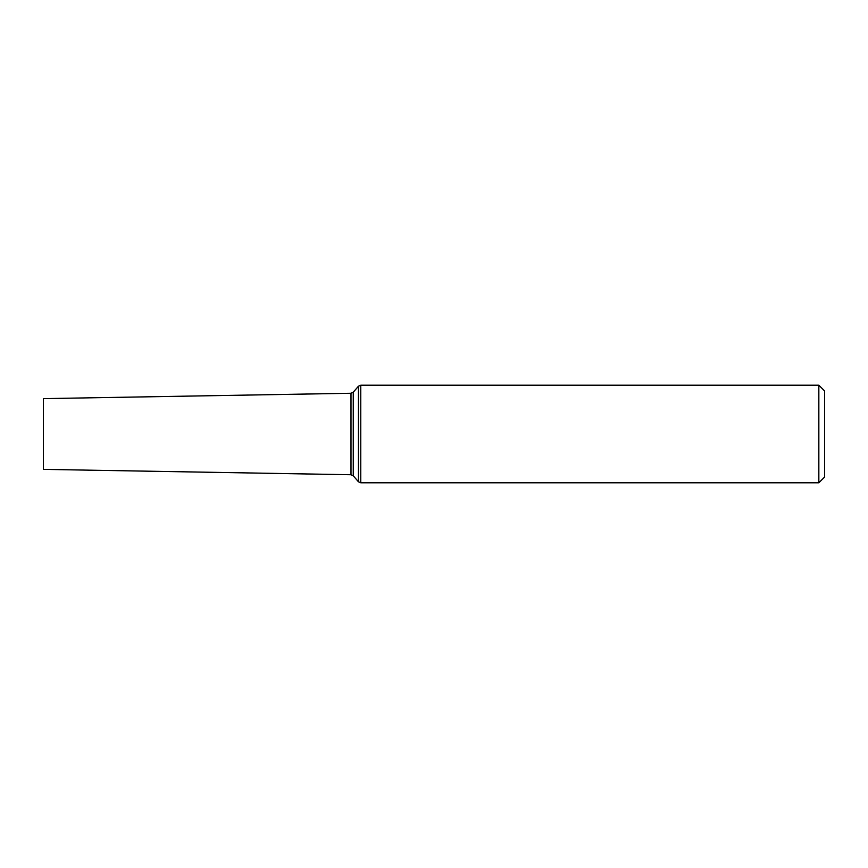 <?xml version="1.0" encoding="UTF-8"?>
<svg xmlns="http://www.w3.org/2000/svg" width="868" height="868" viewBox="0 0 868 868"><rect width="100%" height="100%" fill="white"/><g stroke="black" fill="none" stroke-linecap="round" stroke-linejoin="round"><path stroke-width="1.3" d="M818.839 385.186L824.6 390.958L824.6 477.042L818.839 482.814L818.839 385.186L360.762 385.186L358.441 386.249L358.441 481.751L360.762 482.814L360.762 385.186M350.998 474.742L43.4 469.371L43.4 398.629L350.998 393.258L350.998 474.742L353.265 475.794L353.265 392.206L358.441 386.249M818.839 482.814L360.762 482.814M353.265 475.794L358.441 481.751M353.265 392.206L350.998 393.258"/></g></svg>
